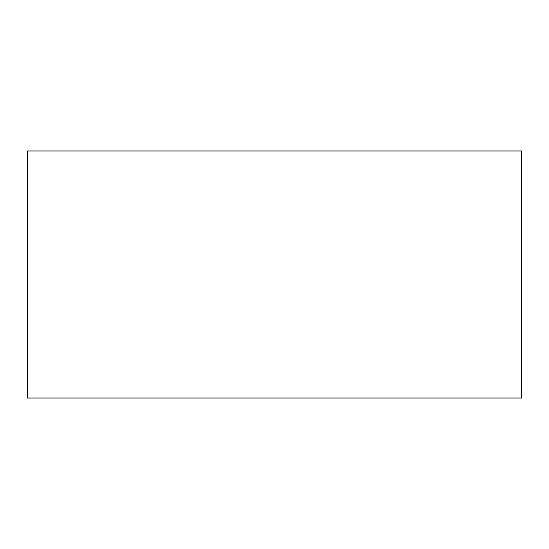 <?xml version="1.0" encoding="UTF-8"?>
<svg xmlns="http://www.w3.org/2000/svg" width="549" height="549" viewBox="0 0 549 549"><rect width="100%" height="100%" fill="white"/><g stroke="black" fill="none" stroke-linecap="round" stroke-linejoin="round"><path stroke-width="0.41" stroke-dasharray="2.75 2.06" d="M27.45 150.975L521.55 150.975L27.45 150.975M521.55 398.025L27.45 398.025L521.55 398.025"/><path stroke-width="0.82" d="M27.45 150.975L27.45 398.025L521.55 398.025L521.55 150.975L27.45 150.975L27.45 398.025L521.55 398.025L521.55 150.975L27.45 150.975"/></g></svg>
